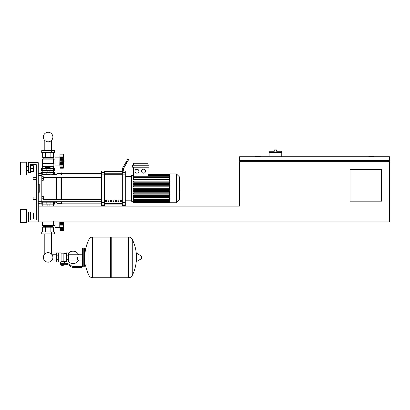 <?xml version="1.0" encoding="UTF-8"?>
<svg xmlns="http://www.w3.org/2000/svg" width="410" height="410" viewBox="0 0 410 410"><rect width="100%" height="100%" fill="white"/><g stroke="black" fill="none" stroke-linecap="round" stroke-linejoin="round"><path stroke-width="0.61" d="M373.715 156.769L373.715 156.374L368.78 156.374L368.78 156.769M260.253 156.769L260.253 156.374L255.317 156.374L255.317 156.769M381.607 201.166L350.032 201.166L350.032 169.596L381.607 169.596L381.607 201.166M389.5 156.769L239.532 156.769L239.532 160.715L389.5 160.715L389.5 156.769M240.516 160.715L240.516 161.704M388.511 160.715L388.511 161.704M389.5 161.704L239.532 161.704L239.532 206.102L38.258 206.102L38.258 221.887L389.5 221.887L389.5 161.704M281.762 152.623L269.129 152.623L269.129 151.244L274.259 151.244L274.259 149.86L276.627 149.86L276.627 151.244L281.762 151.244L281.762 156.769M269.129 156.769L269.129 152.623M33.128 197.025L33.128 199.393L33.128 197.025L36.285 197.025L36.285 179.657L33.128 179.657L33.128 177.289L36.285 177.289L36.285 164.661L30.366 164.661L30.366 172.554L28.392 172.554L28.392 162.688L38.258 162.688L38.258 221.887L28.392 221.887L28.392 212.021L30.366 212.021L30.366 219.914L36.285 219.914L36.285 164.661L30.366 164.661M41.81 196.431L43.291 196.431L43.291 198.209L41.81 198.209M43.291 198.209L43.291 199.983L41.81 199.983M33.128 177.289L33.128 179.657M41.81 176.7L43.291 176.7L43.291 178.473L41.81 178.473M43.291 178.473L43.291 180.251L41.81 180.251M56.36 260.058L52.413 260.058L52.413 259.484A4.766 4.766 0 0 1 43.363 257.403A4.766 4.766 0 0 1 48.124 252.642A4.766 4.766 0 0 1 52.89 257.403A4.766 4.766 0 0 1 48.124 262.169A4.766 4.766 0 0 0 52.413 259.484A4.766 4.766 0 0 1 43.711 259.202A4.766 4.766 0 0 1 44.803 253.99A4.766 4.766 0 0 0 48.124 262.169A4.766 4.766 0 0 1 44.803 253.99L44.803 233.925M77.475 257.403L77.475 260.058L77.475 257.403M51.45 233.925L51.45 253.99A4.766 4.766 0 0 1 52.413 255.327A4.766 4.766 0 0 0 51.45 253.99A4.766 4.766 0 0 1 52.413 255.327L52.413 254.748L56.36 254.748M68.593 261.754A6.217 6.217 0 0 0 78.653 260.058M78.653 254.748A6.217 6.217 0 0 0 68.593 253.057M58.333 252.867L61.095 252.867L61.095 261.718L60.506 261.944L56.36 261.944L56.36 252.867L58.333 252.867L58.333 261.944M66.62 261.349L64.452 261.349L64.452 263.322M66.62 255.138L66.62 261.944L68.593 261.944L68.593 252.867L66.62 252.867L66.62 255.138L68.593 255.138M66.62 253.457L63.857 253.457M63.857 261.093L64.452 261.349M61.095 261.406L63.857 261.406L63.857 253.165L61.095 253.165M63.268 265.398L61.69 265.398L63.068 265.593L63.268 265.198M63.048 264.312L63.048 265.198L63.617 265.198L63.617 264.312M61.341 264.312L61.341 265.198L63.048 265.198M61.91 264.312L61.91 265.198M79.448 267.469L81.421 267.469L81.421 266.479L79.448 266.479L79.448 267.469L73.856 267.469A5.919 5.919 0 0 1 70.156 266.172L69.454 265.608A5.919 5.919 0 0 0 65.759 264.312L60.26 264.312L60.26 263.322L62.479 263.322L62.479 264.312M62.479 263.322L65.759 263.322A6.908 6.908 0 0 1 70.069 264.839L70.776 265.403A4.935 4.935 0 0 0 73.856 266.479L79.448 266.479M66.62 259.673L68.593 259.673M58.333 255.138L56.36 255.138M58.333 259.673L56.36 259.673M128.581 277.729L128.581 237.082L128.632 277.729A4.044 4.044 0 0 0 132.261 275.474L132.261 239.337A4.044 4.044 0 0 0 128.632 237.082L111.218 237.082L111.218 277.729L128.581 277.729M136.427 257.403L136.427 253.549L136.802 253.339L136.802 261.472L136.427 261.262L136.427 257.403M141.604 257.403L141.604 258.449L141.604 257.403M88.99 239.337A4.044 4.044 0 0 1 92.619 237.082L110.628 237.082L110.628 277.729L92.67 277.729L92.67 237.082L92.619 277.729A4.044 4.044 0 0 1 88.99 275.474L88.99 239.337A40.846 40.846 0 0 0 84.778 257.403M83.789 247.932L82.605 247.932L82.605 266.874L83.789 266.874L83.789 247.932L84.383 248.527L84.383 249.905L85.762 249.905M83.789 266.874L84.383 266.285L84.383 248.527M41.81 202.156L54.638 202.156L54.638 204.129L41.615 204.129M50.087 204.129L50.097 201.761L46.151 201.761L46.151 202.156M59.968 228.201L59.768 227.412L55.032 227.412L55.032 221.887M59.768 221.887L59.768 227.412M59.968 227.309L59.968 222.01L63.535 222.01L63.319 230.569L63.986 221.887M59.968 227.017L63.319 227.017L63.535 227.442L59.968 227.442L63.386 227.381M63.319 230.569L59.968 230.569L59.968 229.615L63.319 229.615L63.535 228.898L63.437 229.298M63.437 229.723L59.968 229.723L63.437 229.723M59.968 224.921L63.535 224.921L63.335 223.153M63.335 229.682L59.968 229.682L59.968 227.442M59.968 223.465L63.319 223.435M63.535 221.887L63.319 223.465M42.599 221.887L42.599 225.438L53.648 225.438L52.859 226.422L52.859 227.212M55.032 225.418L53.648 225.438M53.648 225.418L53.648 221.508M42.599 225.438L43.388 226.422L52.859 226.422M43.388 226.422L43.388 227.212M41.712 231.952L54.54 231.952L54.54 233.925L41.712 233.925L41.712 231.952M44.921 231.952L44.921 233.925M51.332 231.952L51.332 233.925M42.655 231.952L42.655 227.212L53.592 227.212L53.592 231.952M45.392 227.212L45.392 231.952M50.86 227.212L50.86 231.952M42.799 204.129L42.799 206.102M53.454 204.129L53.454 206.102M59.968 224.29L63.437 224.29L63.412 226.023M63.535 222.01L63.463 222.599M42.994 172.554L47.14 172.359M53.254 172.554L53.454 170.58M49.113 172.359L53.454 172.359M42.799 172.359L42.799 170.58M54.638 170.58L41.615 170.58L41.615 168.607L54.638 168.607L54.638 170.58M46.151 174.527L46.151 174.921L56.513 174.527L57.005 173.343L60.952 173.343L61.941 172.851L61.941 174.947M46.304 168.607L46.304 167.347L49.948 167.347L49.948 168.607M49.036 167.347L49.036 168.607M47.217 167.347L47.217 168.607M59.768 165.056L59.968 156.374L59.768 157.163L55.032 157.163L55.032 165.056L59.768 165.056L59.968 165.845M59.968 162.565L63.535 162.565L63.437 164.953L63.319 164.661L59.968 164.661L59.968 157.558L63.319 157.558L63.535 157.132L63.453 160.269M59.968 158.696L63.453 158.762M59.968 157.558L59.968 157.132L63.535 157.132L63.319 154.959L63.535 155.677L63.319 154.959L59.968 154.893L59.968 156.102L63.437 156.102M63.335 154.893L59.968 154.893L59.968 154.006L63.319 154.006L63.437 155.277M59.968 159.654L63.535 159.654L63.442 161.94M59.968 161.109L63.324 161.273M64.109 161.109L63.319 168.213L59.968 168.213L59.968 165.087L63.535 165.087L63.319 168.213L64.109 161.109L63.319 154.006L59.968 154.006M63.335 167.326L59.968 167.26L63.319 167.26L63.535 166.542L63.437 166.942M59.968 157.132L59.968 156.102M59.968 163.528L63.437 163.523M63.437 167.372L59.968 167.372L63.437 167.372M59.968 164.953L59.968 164.661M59.968 165.087L63.386 165.03M53.848 163.677L42.404 163.677L42.404 166.634L53.848 166.634L53.848 163.677L53.295 161.109L53.648 159.136L52.859 158.152L52.859 157.358M42.404 163.677L42.599 159.136L43.388 158.152L43.388 157.358M55.032 163.067L53.648 163.067M55.032 159.152L53.648 159.152M51.332 150.649L54.54 150.649L54.54 152.623L41.712 152.623L41.712 150.649L51.332 150.649L51.332 152.623M44.921 152.623L44.921 150.649M50.86 166.634L50.86 168.607M45.392 166.634L45.392 168.607M53.592 166.634L53.592 168.607M42.655 166.634L42.655 168.607M53.592 152.623L53.592 157.358L42.655 157.358L42.655 152.623M45.392 157.358L45.392 152.623M50.86 157.358L50.86 152.623M52.859 158.152L43.388 158.152M53.648 159.136L42.599 159.136M53.648 163.477L42.599 163.477M63.529 159.454L63.437 158.696M59.968 160.284L63.447 160.274L63.437 161.935L59.968 161.935M54.638 174.527L54.638 172.554L41.615 172.554L41.615 172.851M41.81 174.527L50.087 174.527L50.087 172.554M48.124 141.804A4.766 4.766 0 0 0 52.89 137.037A4.766 4.766 0 0 0 48.124 132.271A4.766 4.766 0 0 0 43.363 137.037A4.766 4.766 0 0 0 48.124 141.804M179.349 186.299L179.349 190.383M179.585 190.383L179.349 191.803M169.72 188.339L169.72 173.937L176.469 173.937L176.469 202.745L169.72 202.745L169.72 188.339M176.469 202.745L179.349 199.865L179.349 176.818L176.469 173.937M131.2 175.91A0.492 0.492 0 0 1 131.692 175.413L131.692 201.264A0.492 0.492 0 0 1 131.2 200.772L131.2 175.91L131.2 176.5L125.281 176.5M169.72 179.103L133.609 179.103L133.609 167.229M136.925 169.202A1.973 1.973 0 0 1 138.898 171.175A1.973 1.973 0 0 1 136.925 173.148A1.973 1.973 0 0 1 134.951 171.175A1.973 1.973 0 0 1 136.925 169.202M143.551 169.202A1.973 1.973 0 0 1 145.524 171.175A1.973 1.973 0 0 1 143.551 173.148A1.973 1.973 0 0 1 141.578 171.175A1.973 1.973 0 0 1 143.551 169.202M149.04 167.229L132.62 167.229L132.62 165.256L149.04 165.256L149.04 167.229M148.051 167.229L148.051 176.023L133.609 176.023M133.609 165.256L133.609 163.282L148.051 163.282L148.051 165.256M169.72 199.239L133.609 199.239L133.609 197.579L169.72 197.579M169.72 188.733L133.609 188.733L133.609 187.944L169.72 187.944M169.72 197.379L133.609 197.379L133.609 196.59L169.72 196.59M169.72 195.652L133.609 195.652L133.609 194.863L169.72 194.863M169.72 193.92L133.609 193.92L133.609 193.13L169.72 193.13M169.72 192.193L133.609 192.193L133.609 191.403L169.72 191.403M169.72 190.465L133.609 190.465L133.609 189.676L169.72 189.676M169.72 186.217L133.609 186.217L133.609 187.006L169.72 187.006M169.72 184.49L133.609 184.49L133.609 185.279L169.72 185.279M169.72 182.763L133.609 182.763L133.609 183.552L169.72 183.552M169.72 181.03L133.609 181.03L133.609 181.82L169.72 181.82M169.72 179.303L133.609 179.303L133.609 180.092L169.72 180.092M133.609 199.239L133.609 202.648L169.72 202.648M125.281 200.183L131.2 200.183L131.2 200.772M120.345 200.183L121.334 200.183L121.334 201.659L120.345 201.659L120.345 200.183M117.88 200.183L118.869 200.183L118.869 201.659L117.88 201.659L117.88 200.183M115.415 200.183L116.399 200.183L116.399 201.659L115.415 201.659L115.415 200.183M112.95 200.183L113.934 200.183L113.934 201.659L112.95 201.659L112.95 200.183M110.48 200.183L111.469 200.183L111.469 201.659L110.48 201.659L110.48 200.183M108.014 200.183L108.998 200.183L108.998 201.659L108.014 201.659L108.014 200.183M105.549 200.183L106.533 200.183L106.533 201.659L105.549 201.659L105.549 200.183M122.318 171.754L104.56 171.754M104.56 204.928L122.318 204.928M122.318 172.6L122.318 174.112L125.281 174.112L125.281 172.6L122.318 172.6L122.318 171.19L123.307 171.19L123.307 169.93A3.946 3.946 0 0 1 123.835 167.957A3.946 3.946 0 0 0 123.307 169.93M125.281 174.112L125.281 202.571L122.318 202.571L122.318 174.112M122.318 202.571L122.318 204.083L125.281 204.083L125.281 202.571M125.281 204.083L125.281 205.605L123.307 205.605M123.307 206.102L123.307 205.492L122.318 205.492L122.318 204.083M123.307 171.072L125.281 171.072L125.281 172.6M101.603 172.6L101.603 171.072L104.56 171.072L104.56 172.6L101.603 172.6L101.603 174.112L104.56 174.112L104.56 172.6M104.56 174.112L104.56 202.571L101.603 202.571L101.603 204.083L104.56 204.083L104.56 202.571M104.56 204.083L104.56 205.605L101.603 205.605L101.603 204.083M101.603 202.571L101.603 174.112M104.56 171.682L122.318 171.682M104.56 204.995L122.318 204.995M122.318 205.492L122.318 206.102L122.318 205.492M126.9 162.652L128.873 159.234L128.017 158.742L126.044 162.16L126.9 162.652L123.835 167.957M122.318 169.663L122.318 171.19L122.318 169.663A3.946 3.946 0 0 1 122.851 167.69L126.044 162.16M43.291 177.315L101.603 177.315M41.81 174.947L101.603 174.947M106.533 201.659L106.533 200.183M105.549 200.551L106.533 200.551M54.638 202.156L56.513 202.156L56.513 201.735M56.513 199.368L56.513 177.315M56.513 174.947L56.513 174.527M56.513 202.156L57.005 203.339L57.005 201.735M57.005 199.368L57.005 177.315M57.005 174.947L57.005 173.343M57.005 203.339L60.952 203.339L60.952 201.735M60.952 199.368L60.952 177.315M60.952 174.947L60.952 173.343M60.952 203.339L61.444 203.832L61.444 201.735M61.444 199.368L61.444 177.315M61.444 174.947L61.444 172.851M61.444 203.832L61.941 203.832L61.941 201.735M61.941 199.368L61.941 177.315M54.043 174.527L53.628 174.947M53.628 201.735L54.043 202.156M38.258 175.372L41.81 175.372L41.81 172.851L38.258 173.071M38.258 203.611L41.81 203.832L41.81 201.31L38.258 201.31M38.258 184.392L39.247 184.392L39.247 192.285L38.258 192.285M41.81 175.372L41.81 201.31M39.247 184.392L39.247 192.285M33.702 170.58L33.702 166.634L33.702 170.58L33.307 170.58M26.419 168.607L26.419 175.019L20.5 175.019L20.5 162.196L26.419 162.196L26.419 168.607M33.702 217.941L33.702 213.994L33.702 217.941L33.307 217.941M26.419 215.967L26.419 222.379L20.5 222.379L20.5 209.551L26.419 209.551L26.419 215.967M30.366 218.925L33.307 218.925L33.307 213.005L30.366 213.005M30.366 215.967L33.307 215.967M30.366 171.57L33.307 171.57L33.307 165.65L30.366 165.65M30.366 168.607L33.307 168.607M30.366 219.914L36.285 219.914L36.285 199.393L33.128 199.393M128.632 277.729L128.632 237.082M141.604 258.449L141.486 256.147L136.802 253.339M92.619 237.082L92.619 277.729M42.732 204.129L42.732 202.156M46.166 204.129L46.166 202.156M53.52 204.129L53.52 202.156M59.968 228.472L63.437 228.472M59.968 225.879L63.437 225.879M59.968 222.64L63.437 222.64L59.968 222.64M42.732 170.58L42.732 168.607M46.166 170.58L46.166 168.607M50.087 170.58L50.087 168.607M53.52 170.58L53.52 168.607M59.968 166.122L63.437 166.122M59.968 154.847L63.437 154.847M42.732 172.554L42.732 174.527M46.166 172.554L46.166 174.527M53.52 172.554L53.52 174.527M169.72 174.865L148.051 174.865M169.72 175.434L148.051 175.434M169.72 176.269L133.609 176.269M169.72 177.438L133.609 177.438M169.72 201.817L133.609 201.817M169.72 201.248L131.692 201.264M169.72 200.413L133.609 200.413M122.318 173.256L104.56 173.256M122.318 201.981L104.56 201.981M104.56 203.427L122.318 203.427M104.56 174.701L122.318 174.701M41.81 173.614L38.258 173.614M38.258 203.068L41.81 203.068M51.45 140.451L51.45 150.649M44.803 150.649L44.803 140.451M82.015 260.058L68.593 260.058M82.015 254.748L68.593 254.748M60.506 261.944L60.506 263.322M84.383 264.901L85.762 264.901M132.261 275.474A40.846 40.846 0 0 0 136.427 259.412M136.427 255.399A40.846 40.846 0 0 0 132.261 239.337M141.486 258.659L136.802 261.472M110.628 237.672L111.218 237.082M110.628 277.139L111.218 277.729M85.47 264.901A40.846 40.846 0 0 0 88.99 275.474M82.605 266.874L82.015 266.285L82.015 248.527L82.605 247.932M52.239 201.735L52.239 202.156M44.013 202.156L44.013 201.735M49.113 206.102L49.113 204.129M47.14 206.102L47.14 204.129M49.113 170.58L49.113 172.554M47.14 170.58L47.14 172.554M59.968 157.194L63.386 157.194M44.013 174.527L44.013 174.947M52.239 174.527L52.239 174.947M133.609 175.413L131.692 175.413M169.72 174.035L148.051 174.035M148.051 174.142L169.72 174.142M148.051 174.47L169.72 174.47M148.051 175.039L169.72 175.039M148.051 175.875L169.72 175.875M133.609 177.043L169.72 177.043M169.72 202.54L133.609 202.54M169.72 202.212L133.609 202.212M169.72 201.643L133.609 201.643M169.72 200.808L133.609 200.808M169.72 199.634L133.609 199.634M61.941 203.14L101.603 203.14M61.941 173.543L101.603 173.543M101.603 199.368L43.291 199.368M101.603 201.735L41.81 201.735M26.419 170.58L28.392 170.58M26.419 217.941L28.392 217.941M26.419 213.994L28.392 213.994M33.307 213.994L33.702 213.994M26.419 166.634L28.392 166.634M33.307 166.634L33.702 166.634"/></g></svg>
